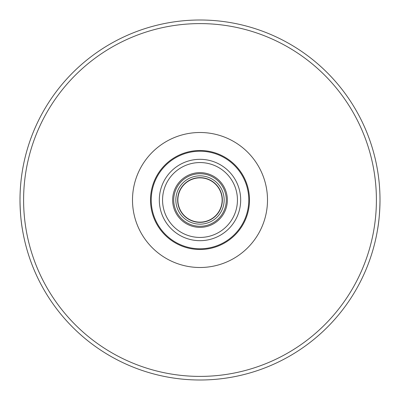 <?xml version="1.0" encoding="UTF-8"?>
<svg xmlns="http://www.w3.org/2000/svg" width="400" height="400" viewBox="0 0 400 400"><rect width="100%" height="100%" fill="white"/><g stroke="black" fill="none" stroke-linecap="round" stroke-linejoin="round"><path stroke-width="0.6" d="M379.95 195.73L380 200A180 180 0 0 0 200 20A180 180 0 0 0 20 200A180 180 0 0 0 200 380A180 180 0 0 0 380 200C379.87 211.785 378.975 222.105 377.32 230.95M20.05 195.73L20 200C20.13 211.785 21.025 222.105 22.68 230.95M222.14 200A22.14 22.14 0 0 0 200 177.86A22.14 22.14 0 0 0 177.86 200A22.14 22.14 0 0 0 200 222.14A22.14 22.14 0 0 0 222.14 200M249.5 200A49.5 49.5 0 0 1 200 249.5A49.5 49.5 0 0 1 150.5 200A49.5 49.5 0 0 1 200 150.5A49.5 49.5 0 0 1 249.5 200M248.78 200A48.78 48.78 0 0 1 200 248.78A48.78 48.78 0 0 1 151.22 200A48.78 48.78 0 0 1 200 151.22A48.78 48.78 0 0 1 248.78 200A48.78 48.78 0 0 1 200 248.78A48.78 48.78 0 0 1 151.22 200M237.44 200A37.44 37.44 0 0 1 200 237.44A37.44 37.44 0 0 1 162.56 200A37.44 37.44 0 0 1 200 162.56A37.44 37.44 0 0 1 237.44 200M172.64 200A27.36 27.36 0 0 1 200 172.64A27.36 27.36 0 0 1 227.36 200A27.36 27.36 0 0 1 200 227.36A27.36 27.36 0 0 1 172.64 200M173.72 200A26.28 26.28 0 0 1 200 173.72A26.28 26.28 0 0 1 226.28 200A26.28 26.28 0 0 1 200 226.28A26.28 26.28 0 0 1 173.72 200M175.845 200A24.155 24.155 0 0 1 200 175.845A24.155 24.155 0 0 1 224.155 200A24.155 24.155 0 0 1 200 224.155A24.155 24.155 0 0 1 175.845 200M177.645 200A22.355 22.355 0 0 1 200 177.645A22.355 22.355 0 0 1 222.355 200A22.355 22.355 0 0 1 200 222.355A22.355 22.355 0 0 1 177.645 200M20 200A180 180 0 0 0 200 380A180 180 0 0 0 380 200M23.6 200A176.4 176.4 0 0 0 200 376.4A176.4 176.4 0 0 0 376.4 200A176.4 176.4 0 0 0 200 23.6A176.4 176.4 0 0 0 23.6 200M267.5 200A67.5 67.5 0 0 0 200 132.5A67.5 67.5 0 0 0 132.5 200A67.5 67.5 0 0 0 200 267.5A67.5 67.5 0 0 0 267.5 200M240.68 200A40.68 40.68 0 0 1 200 240.68A40.68 40.68 0 0 1 159.32 200A40.68 40.68 0 0 1 200 159.32A40.68 40.68 0 0 1 240.68 200"/></g></svg>
